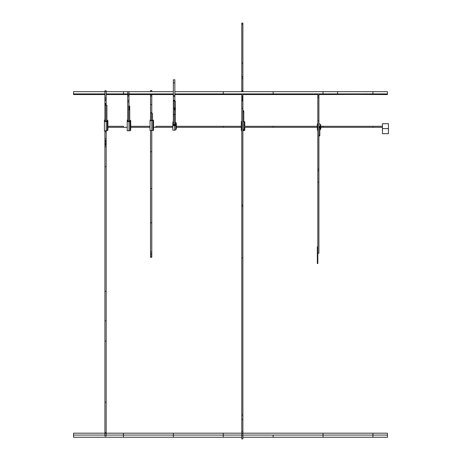 <?xml version="1.0" encoding="UTF-8"?>
<svg xmlns="http://www.w3.org/2000/svg" width="462" height="462" viewBox="0 0 462 462"><rect width="100%" height="100%" fill="white"/><g stroke="black" fill="none" stroke-linecap="round" stroke-linejoin="round"><path stroke-width="0.69" d="M242.885 94.369L284.8 94.369L284.8 93.919L284.8 94.369L317.827 94.369M174.85 94.369L185.008 94.369L185.008 93.919L185.008 94.369L241.788 94.369M241.788 24.226L241.788 23.1L242.885 23.1L242.885 63.075L241.788 63.075L241.788 24.226L242.885 24.226M241.788 76.946L242.885 76.946L242.885 78.702L241.788 78.702L241.788 63.075M241.788 63.167L242.885 63.075M241.788 76.744L242.885 76.744L242.885 63.167M241.788 78.702L241.788 90.731L242.885 90.731L242.885 91.69M242.885 78.702L242.885 90.731M241.788 90.731L241.788 91.47L242.885 91.47M241.788 93.919L241.788 95.923L242.885 95.923L242.885 204.92L241.788 204.92L241.788 108.437L242.885 108.437M242.885 93.919L242.885 95.923M241.788 95.923L241.788 96.91L242.885 96.91M241.788 96.91L241.788 97.609L242.885 97.609M241.788 97.609L241.788 98.013L242.885 98.013M241.788 98.013L241.788 99.001L242.885 99.001M241.788 99.001L241.788 99.85L242.885 99.85M241.788 99.85L242.885 100.121M241.788 100.121L242.885 100.237M241.788 100.237L241.788 100.855L242.885 100.855M241.788 100.855L242.885 101.022M241.788 101.022L241.788 108.437M241.788 415.02L242.885 415.02L242.885 419.467L241.788 419.467L241.788 204.92M241.788 206.352L242.885 206.352L242.885 204.92M241.788 257.9L242.885 257.9L242.885 206.352M242.885 415.02L242.885 257.9M241.788 419.467L241.788 431.912L242.885 431.912L242.885 438.9L241.788 438.9L241.788 435.741L242.885 435.741M242.885 419.467L242.885 431.912M241.788 431.912L241.788 433.61L242.885 433.61M241.788 433.61L241.788 435.741M104.914 105.099L104.914 121.211L105.913 121.211A0.999 0.387 0 0 0 106.907 120.825L106.907 105.301L104.914 105.099L104.914 103.557L106.162 103.557L104.914 103.557M107.334 130.602A1.496 0.583 0 0 1 106.22 130.792L104.412 130.792L104.412 121.598L106.22 121.598A1.496 0.583 180 0 0 107.334 121.402L107.334 130.602A2.246 0.872 0 0 0 107.906 130.018L107.906 127.298M104.914 120.051L104.412 120.051L104.412 121.598M106.907 120.114A1.496 0.583 180 0 1 107.334 120.241A2.246 0.872 180 0 1 107.906 120.825A2.246 0.872 180 0 1 107.334 121.402M106.907 120.351A0.999 0.387 180 0 1 106.965 120.374A1.744 0.676 180 0 1 107.409 120.825A1.744 0.676 180 0 1 106.965 121.275A0.999 0.387 180 0 1 106.22 121.402L104.914 121.304L104.914 120.339M127.726 105.965L127.726 121.211L128.725 121.211A0.999 0.387 0 0 0 129.724 120.825L129.724 106.231L128.973 105.977M130.145 130.602A1.496 0.583 0 0 1 129.031 130.792L127.229 130.792L127.229 121.598L129.031 121.598A1.496 0.583 180 0 0 130.145 121.402L130.145 130.602A2.246 0.872 0 0 0 130.717 130.018L130.717 127.298M127.726 120.051L127.229 120.051L127.229 121.598M129.724 120.114A1.496 0.583 180 0 1 130.145 120.241A2.246 0.872 180 0 1 130.717 120.825A2.246 0.872 180 0 1 130.145 121.402M129.724 120.351A0.999 0.387 180 0 1 129.776 120.374A1.744 0.676 180 0 1 130.22 120.825A1.744 0.676 180 0 1 129.776 121.275A0.999 0.387 180 0 1 129.031 121.402L127.726 121.304L127.726 120.339M150.537 112.74L150.537 120.513L152.535 120.374L152.535 113.623L151.536 112.74L150.537 112.74L150.537 93.919M152.962 130.463L150.04 130.532L150.04 120.646L152.962 120.576L152.962 130.463A2.246 0.306 0 0 0 153.534 130.261L153.534 127.298M150.537 120.103L150.04 120.103L150.04 120.646M152.535 120.126L152.962 120.172A2.246 0.306 180 0 1 153.534 120.374A2.246 0.306 180 0 1 152.962 120.576M152.535 120.207L153.032 120.374L151.842 120.576L150.537 120.547L150.537 120.207M382.455 128.615L382.455 123.712L388.444 123.712L388.444 133.691L382.455 133.691L382.455 128.615L388.444 128.615M318.896 134.719L319.825 135.597L318.896 136.469M319.825 135.597L319.825 128.269A0.999 0.953 180 0 0 318.896 127.316L320.004 127.298M317.827 126.357L317.33 126.357L317.33 123.868L317.827 123.868M318.896 123.868L318.896 126.357M320.824 126.305L320.824 125.78A2.246 2.148 180 0 0 320.253 124.347A1.496 1.432 180 0 0 319.138 123.868M319.138 126.357A1.496 1.432 0 0 1 320.253 126.836A2.246 2.148 0 0 1 320.253 129.695A1.496 1.432 0 0 1 319.825 130.013M317.33 126.357L317.33 130.174L317.827 130.174M317.827 129.458L317.827 127.073M318.896 126.836L319.138 126.836A0.999 0.953 0 0 1 319.877 127.154A1.744 1.669 0 0 1 319.877 129.377A0.999 0.953 0 0 1 319.825 129.435M242.885 110.014L243.786 111.203L242.885 112.399M244.779 126.305L244.779 121.922A2.246 0.474 180 0 0 244.207 121.61L244.207 129.897A1.496 0.318 0 0 0 243.093 129.793L242.885 129.793M241.788 129.793L241.291 129.793L241.291 130.636L241.788 130.636M242.885 130.636L243.093 130.636A1.496 0.318 0 0 0 244.207 130.532A2.246 0.474 0 0 0 244.779 130.215L244.779 127.287M244.207 129.897A2.246 0.474 0 0 1 244.779 130.215M241.788 130.48L241.788 129.955M242.885 129.897L243.838 129.972A1.744 0.37 0 0 1 244.282 130.215A1.744 0.37 0 0 1 243.838 130.463L242.885 130.532M241.291 129.793L241.291 121.506L241.788 121.506M242.885 121.506L243.093 121.506A1.496 0.318 180 0 1 244.207 121.61M174.347 124.728L174.347 108.229L175.346 108.004L175.346 123.839A0.999 0.889 0 0 1 174.347 124.728L173.348 124.728L173.348 114.559L174.347 114.559A0.999 0.889 0 0 0 175.346 113.669A0.999 0.889 180 0 1 174.347 114.559L173.348 114.559L173.348 108.229L174.347 108.229C175.635 108.079 175.635 107.935 174.347 107.785M174.347 100.982L174.347 108.229L173.348 108.229L173.348 100.982L175.346 101.218L175.346 108.004M175.774 129.73A1.496 1.334 0 0 1 174.659 130.174L172.852 130.174L172.852 125.612L174.659 125.612A1.496 1.334 180 0 0 175.774 125.173L175.774 129.73A2.246 1.998 0 0 0 176.345 128.396L176.345 127.298M173.348 122.06L172.852 122.06L172.852 125.612M175.346 122.211A1.496 1.334 180 0 1 175.774 122.505A2.246 1.998 180 0 1 175.774 125.173M175.346 122.753A0.999 0.889 180 0 1 175.398 122.805A1.744 1.553 180 0 1 175.398 124.873A0.999 0.889 180 0 1 174.659 125.173L173.348 124.948L173.348 122.73M155.885 126.317L155.885 127.298L152.962 127.298L172.852 127.298M123.452 126.317L123.452 127.298L127.229 127.298L107.334 127.298M175.774 126.305L223.244 126.305L223.244 127.298L241.291 127.298M244.207 126.305L273.14 126.305L273.14 127.298L317.33 127.298M241.291 126.305L223.244 126.305L223.244 127.298L175.774 127.298M320.253 126.305L323.036 126.305L323.036 127.298L382.455 127.298M317.33 126.305L273.14 126.305L273.14 127.298L244.207 127.298M320.824 127.298L323.036 127.298L323.036 126.305L372.932 126.305L372.932 127.298L372.932 126.305L382.455 126.305M85.216 93.919L85.216 94.369L104.914 94.369M174.85 82.802L173.348 82.802L173.348 79.799L174.85 79.799L174.85 101.011M173.348 82.802L173.348 95.27L174.85 95.27M173.348 95.27L173.348 96.385L174.85 96.385M173.348 96.385L173.348 100.335L174.85 100.335M173.348 100.335L174.85 100.56M173.348 100.56L173.348 100.982M174.85 108.2L174.85 110.135M104.914 433.189L73.556 433.189L73.556 437.254L241.788 437.254M106.162 433.189L123.452 433.189L123.452 437.254L123.452 435.077L173.348 435.077L173.348 437.254L173.348 435.077L241.788 435.077M73.556 435.077L104.914 435.077M106.162 435.077L123.452 435.077L123.452 433.189L173.348 433.189L173.348 435.077L173.348 433.189L241.788 433.189M372.932 437.254L387.445 437.254L387.445 435.077L372.932 435.077L372.932 437.254L323.036 437.254L323.036 435.077L372.932 435.077L372.932 437.254M242.885 433.189L387.445 433.189L387.445 435.077M372.932 433.189L372.932 435.077L372.932 433.189M323.036 433.189L323.036 437.254L273.14 437.254L273.14 435.077L323.036 435.077L323.036 433.189M242.885 435.077L273.14 435.077L273.14 437.254L242.885 437.254M223.244 433.189L223.244 437.254L223.244 433.189M150.537 91.69L150.537 90.546L151.784 90.546L151.784 91.69M150.537 94.733L151.784 94.733L151.784 93.919M150.537 95.911L151.784 95.911L151.784 94.733M150.537 104.579L151.784 104.579L151.784 95.911M150.537 151.75L151.784 151.75L151.784 188.49L150.537 188.49L150.537 130.532M151.784 151.75L151.784 130.532M151.784 112.768L151.784 104.579M150.537 188.49L150.537 222.817L151.784 222.817L151.784 188.49M150.537 256.191L151.784 256.191L151.784 257.299L150.537 257.299L150.537 222.817M150.537 251.917L151.784 251.917L151.784 222.817M150.537 253.557L151.784 253.557L151.784 251.917M150.537 254.77L151.784 254.77L151.784 253.557M151.784 256.191L151.784 254.77M317.827 263.611L317.33 263.513L317.827 263.611M317.827 253.349L317.33 253.349L317.827 253.222L317.827 263.513M317.827 262.324L317.33 262.324L317.33 263.513M317.827 259.199L317.33 259.199L317.33 262.324M317.827 256.393L317.33 256.393L317.33 259.199M317.827 256.052L317.33 256.393M317.33 253.349L317.33 256.052M317.827 253.222L317.827 93.953L318.896 93.953L318.896 253.182L317.827 253.182M317.827 252.604L317.33 252.604L317.33 246.737L317.827 246.737M317.33 253.222L317.33 252.604M384.592 93.919L384.592 94.369L318.896 94.369M317.827 95.819L318.896 95.819M317.827 97.632L318.896 97.632M317.827 120.842L318.896 120.842M317.827 169.023L318.896 169.023M317.827 170.697L318.896 170.697M104.914 94.56L73.556 94.56L73.556 93.919L104.914 93.919M106.162 94.56L127.726 94.56M106.162 93.919L123.452 93.919L123.452 91.69L173.348 91.69M73.556 93.919L73.556 91.69L104.914 91.69M106.162 91.69L123.452 91.69L123.452 93.919L173.348 93.919M128.973 94.56L150.537 94.56M151.784 94.56L173.348 94.56M387.445 93.919L387.445 91.69L337.549 91.69L337.549 93.919L387.445 93.919L387.445 94.56L337.549 94.369M318.896 94.56L372.932 94.369M323.036 93.919L372.932 93.919L372.932 91.69L323.036 91.69L323.036 93.919L323.036 91.69L273.14 91.69L273.14 93.919L323.036 93.919M242.885 94.56L317.827 94.56M174.85 94.56L241.788 94.56M174.85 93.919L273.14 93.919L273.14 91.69L223.244 91.69L223.244 93.919L223.244 91.69L174.85 91.69M127.726 91.69L128.973 91.69M127.726 101.929L128.973 101.929L127.726 102.154L127.726 91.707M127.726 94.802L128.973 94.802L128.973 91.707M127.726 95.986L128.973 95.986L128.973 94.802M127.726 100.318L128.973 100.318L128.973 95.986M128.973 101.929L128.973 100.318M127.726 102.154L127.726 110.152M128.973 102.154L128.973 110.152M104.914 97.788L106.162 97.788L106.162 99.232L104.914 99.232L104.914 91.257L106.162 91.257L106.162 97.788M106.162 99.232L106.162 100.445L104.914 100.445L104.914 99.232M104.914 100.445L104.914 103.303M106.162 100.445L106.162 103.303M104.914 104.233L106.162 104.233L106.162 103.557M106.162 105.105L106.162 104.233M104.914 166.655L106.162 166.655L106.162 291.378L104.914 291.378L104.914 130.792M104.914 131.843L106.162 131.843L106.162 130.792M104.914 138.779L106.162 138.779L106.162 131.843M104.914 140.39L106.162 140.39L106.162 138.779M104.914 141.181L106.162 141.181L106.162 140.39M104.914 142.123L106.162 142.123L106.162 141.181M104.914 142.319L106.162 142.123M104.914 143.486L106.162 143.486L106.162 142.319M104.914 143.803L106.162 143.803L106.162 143.486M104.914 144.288L106.162 144.288L106.162 143.803M104.914 144.646L106.162 144.646L106.162 144.288M104.914 145.189L106.162 145.189L106.162 144.646M104.914 146.725L106.162 146.725L106.162 145.189M106.162 166.655L106.162 146.725M104.914 291.378L104.914 320.871L106.162 320.871L106.162 402.194L104.914 402.194L104.914 341.089L106.162 341.089M106.162 291.378L106.162 320.871M104.914 320.871L104.914 341.089M106.162 402.194L106.162 432.646L104.914 432.646L104.914 402.194M104.914 432.646L104.914 433.662L106.162 433.662L106.162 436.03L104.914 436.03L106.162 435.833M106.162 432.646L106.162 433.662M104.914 433.662L104.914 435.833M104.914 91.257L104.914 90.789L106.162 90.789L106.162 91.257M105.913 121.211L105.913 105.099M106.22 130.792L106.22 121.598M106.965 120.374L106.965 121.275M128.725 121.211L128.725 105.965M129.031 130.792L129.031 121.598M129.776 120.374L129.776 121.275M151.536 120.513L151.536 112.74M151.842 130.532L151.842 120.646M152.587 120.218L152.587 120.536M320.253 126.836L320.253 124.347M319.877 129.377L319.877 127.298M243.093 129.793L243.093 121.506M243.838 129.972L243.838 130.463M243.093 130.532L243.093 129.897M174.659 130.174L174.659 125.612M175.398 122.805L175.398 124.873M173.602 125.173L173.602 124.728M174.659 125.173L174.659 124.682M317.827 182.149L318.896 182.149M107.906 127.171L107.906 120.825M130.717 127.171L130.717 120.825M153.534 127.171L153.534 120.374M320.824 126.432L320.824 128.269M243.786 121.541L243.786 111.203M176.345 127.171L176.345 123.839M107.334 126.305L123.452 126.305M130.145 126.305L150.04 126.305L130.145 126.305M172.852 126.305L155.885 126.305M130.145 127.298L150.04 127.298L130.145 127.298M106.162 94.369L127.726 94.369M128.973 94.369L150.537 94.369M151.784 94.369L173.348 94.369"/></g></svg>
